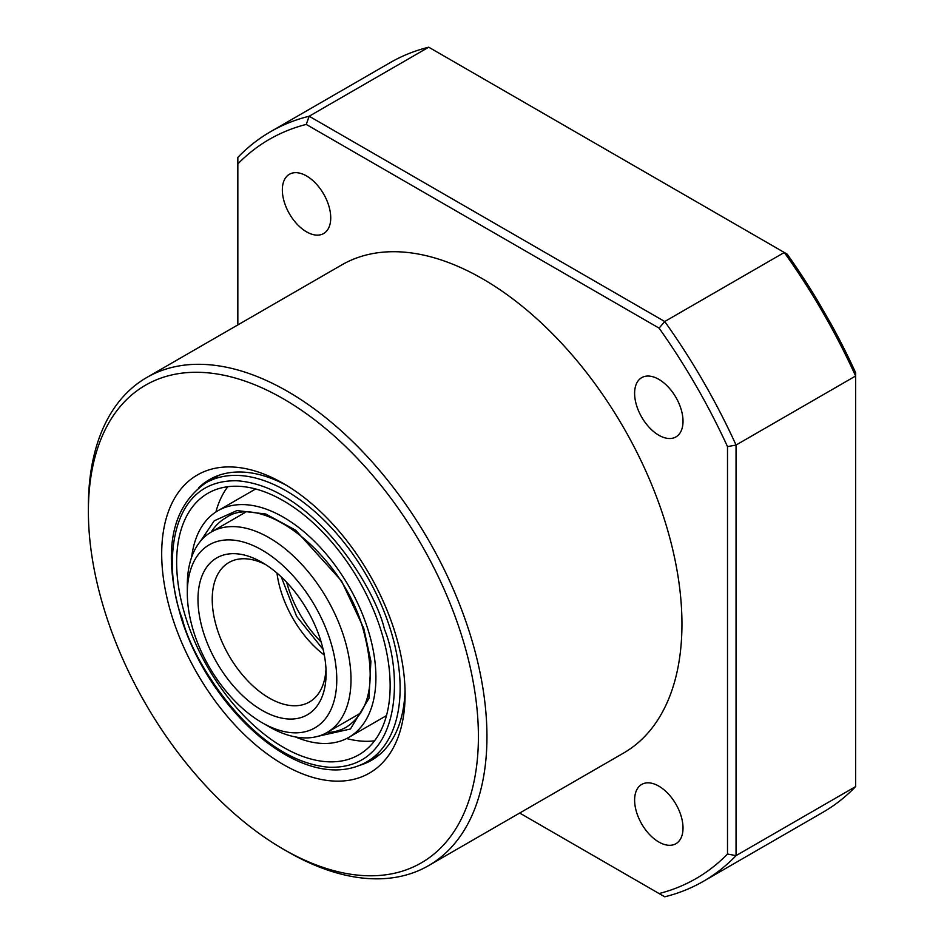 <?xml version="1.0" encoding="UTF-8"?>
<svg xmlns="http://www.w3.org/2000/svg" width="944" height="944" viewBox="0 0 944 944"><rect width="100%" height="100%" fill="white"/><g stroke="black" fill="none" stroke-linecap="round" stroke-linejoin="round"><path stroke-width="1.42" d="M321.149 641.991A80.523 46.492 60 0 1 291.873 597.705A80.523 46.492 60 0 1 286.716 582.354M187.313 593.221L187.313 584.997A115.746 66.823 60 0 1 198.452 543.827A115.746 66.823 60 0 1 211.291 532.015A115.746 66.823 60 0 1 310.375 574.4A115.746 66.823 60 0 1 339.875 720.673A115.746 66.823 60 0 1 327.037 732.497A115.746 66.823 60 0 1 269.158 726.762L262.043 722.656A105.681 61.018 60 0 1 187.313 593.221A105.681 61.018 60 0 1 197.485 555.627A105.681 61.018 60 0 1 299.685 583.545A105.681 61.018 60 0 1 326.6 717.098A105.681 61.018 60 0 1 262.043 722.656M265.712 564.63A80.523 46.492 -120 0 0 228.896 562.518A80.523 46.492 -120 0 0 219.976 570.742A80.523 46.492 -120 0 0 240.484 672.494A80.523 46.492 -120 0 0 309.42 701.994A80.523 46.492 -120 0 0 318.352 693.769A80.523 46.492 -120 0 0 325.999 669.048M317.385 705.557A90.589 52.298 -120 0 0 326.093 673.343A90.589 52.298 -120 0 0 262.043 562.4A90.589 52.298 -120 0 0 206.701 567.167A90.589 52.298 -120 0 0 229.781 681.639A90.589 52.298 -120 0 0 317.385 705.557M88.382 511.447L88.382 506.515A281.831 162.71 60 0 1 146.757 377.506A281.831 162.71 60 0 1 287.66 391.453A281.831 162.71 60 0 1 486.951 736.627A281.831 162.71 60 0 1 428.576 865.636A281.831 162.71 60 0 1 287.66 851.677L283.389 849.211A275.79 159.229 60 0 1 88.382 511.447A275.79 159.229 60 0 1 283.389 398.852A275.79 159.229 60 0 1 478.407 736.627A275.79 159.229 60 0 1 283.389 849.211M428.576 865.636L623.583 753.052A281.831 162.71 -120 0 0 666.783 527.224A281.831 162.71 -120 0 0 482.679 278.869A281.831 162.71 -120 0 0 341.763 264.91L146.757 377.506M658.818 786.128A34.22 19.753 -120 0 0 641.708 784.429A34.22 19.753 -120 0 0 636.457 811.852A34.22 19.753 -120 0 0 658.818 842.013A34.22 19.753 -120 0 0 675.928 843.7A34.22 19.753 -120 0 0 681.179 816.277A34.22 19.753 -120 0 0 658.818 786.128M658.818 379.346A34.22 19.753 -120 0 0 641.708 377.647A34.22 19.753 -120 0 0 636.457 405.07A34.22 19.753 -120 0 0 658.818 435.231A34.22 19.753 -120 0 0 675.928 436.919A34.22 19.753 -120 0 0 681.179 409.495A34.22 19.753 -120 0 0 658.818 379.346M306.529 175.95A34.22 19.753 -120 0 0 289.419 174.262A34.22 19.753 -120 0 0 284.179 201.686A34.22 19.753 -120 0 0 306.529 231.835A34.22 19.753 -120 0 0 323.65 233.534A34.22 19.753 -120 0 0 328.89 206.111A34.22 19.753 -120 0 0 306.529 175.95M283.389 483.505A172.115 99.368 -120 0 0 161.695 553.774A172.115 99.368 -120 0 0 283.389 764.569A172.115 99.368 -120 0 0 405.094 694.3A172.115 99.368 -120 0 0 283.401 483.505L283.389 483.505A172.115 99.368 -120 0 0 283.389 483.505M287.011 485.653A162.049 93.562 -120 0 0 209.485 479.587A162.049 93.562 -120 0 0 198.913 487.541M659.089 328.123A426.771 246.396 60 0 1 727.505 446.63L727.505 854.037A426.771 246.396 60 0 1 659.089 893.543L664.729 896.8A432.8 249.877 -120 0 0 703.351 881.342L822.92 812.3A432.8 249.877 -120 0 0 855.618 786.588L855.618 372.668A426.771 246.396 -120 0 0 830.826 323.591L817.303 300.168A426.771 246.396 -120 0 0 787.202 254.16L428.729 47.2A432.8 249.877 -120 0 0 390.12 62.658L270.55 131.7A432.8 249.877 -120 0 0 237.841 157.412L237.841 163.926A426.771 246.396 60 0 1 306.257 124.419L659.089 328.123L664.729 321.526L784.299 252.485A432.8 249.877 -120 0 1 855.618 376.007L736.049 445.037A432.8 249.877 -120 0 0 664.729 321.526L309.16 116.23A432.8 249.877 -120 0 0 270.55 131.7M359.357 765.442A162.049 93.562 -120 0 0 371.535 760.262A162.049 93.562 -120 0 0 405.047 690.099M855.618 786.588L736.049 855.63L736.049 445.037L727.505 446.63M703.351 881.342A432.8 249.877 -120 0 0 736.049 855.63L727.505 854.037M428.729 47.2L309.16 116.23L306.257 124.419M659.089 893.543L519.672 813.044M237.841 324.913L237.841 163.926M380.562 629.082A150.981 87.167 -120 0 0 207.904 493.287A150.981 87.167 -120 0 0 186.228 618.993A150.981 87.167 -120 0 0 358.885 754.787A150.981 87.167 -120 0 0 380.562 629.082M227.823 486.691A150.981 87.167 -120 0 0 215.869 512.014M191.667 557.102A130.85 75.544 60 0 1 217.97 510.716A130.85 75.544 60 0 1 367.605 628.409A130.85 75.544 60 0 1 348.82 737.358L384.409 716.803A130.85 75.544 -120 0 0 386.509 715.517M348.82 737.358A130.85 75.544 60 0 1 295.496 736.945M346.649 738.527A150.981 87.167 -120 0 0 374.544 740.828M255.73 489.004A130.85 75.544 -120 0 0 253.558 490.172L217.97 510.716M276.97 573.055A80.523 46.492 -120 0 0 304.534 635.513A80.523 46.492 -120 0 0 324.335 655.089M219.008 475.257L205.721 482.927A161.046 92.984 60 0 1 389.896 627.772A161.046 92.984 60 0 1 366.768 761.855L380.054 754.185M182.334 618.792C164.822 576.678 163.241 478.868 237.404 480.791C312.83 486.632 375.063 587.593 384.456 629.282C401.967 671.396 403.548 769.207 329.385 767.271C253.96 761.442 191.726 660.481 182.334 618.792M313.75 737.252L350.448 729.004L368.962 698.359L370.886 661.237L363.723 628.208L341.539 580.938L295.614 530.162L265.771 514.008L236.932 510.574L214.253 520.793L200.529 541.136M211.114 532.109A120.785 69.738 60 0 1 225.852 517.796C261.394 492.107 341.126 552.724 362.732 627.795C376.503 677.497 371.134 710.561 346.637 726.998A120.785 69.738 60 0 1 326.86 732.591M327.037 732.497L360.809 713.003M281.253 576.89L296.64 616.385L323.155 649.472M211.291 532.015L245.062 512.509M205.721 482.927C170.439 507.86 162.321 553.007 181.354 618.379C210.677 712.897 305.644 796.724 366.768 761.855"/></g></svg>
